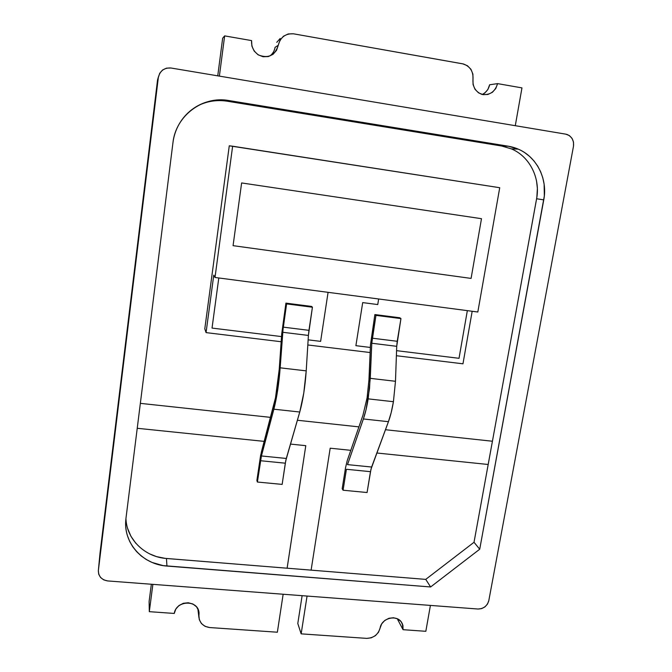<?xml version="1.0" encoding="UTF-8"?>
<svg xmlns="http://www.w3.org/2000/svg" width="672" height="672" viewBox="0 0 672 672"><rect width="100%" height="100%" fill="white"/><g stroke="black" fill="none" stroke-linecap="round" stroke-linejoin="round"><path stroke-width="1.01" d="M241.626 182.944L481.488 218.694L471.089 278.41L233.066 245.658L241.626 182.944L481.488 218.694L471.089 278.41L233.066 245.658L241.626 182.944L481.488 218.694L471.089 278.41L233.066 245.658L241.626 182.944L233.066 245.658L471.089 278.41L481.488 218.694L241.626 182.944M204.792 328.835L229.27 145.807L232.63 146.21L215.006 277.469L213.763 275.125L206.06 332.615L204.792 328.835L229.27 145.807L499.724 187.715L232.63 146.21L215.006 277.469L477.817 312.018L499.724 187.715L477.817 312.018L215.006 277.469L213.763 275.125L206.06 332.615L204.792 328.835M462.966 363.812L396.379 355.723L462.966 363.812L472.172 311.279L462.966 363.812M370.129 352.54L307.818 344.971L370.129 352.54M281.165 341.737L206.06 332.615L281.165 341.737M378.647 298.981L377.756 304.559L362.695 302.602L355.891 345.694L362.695 302.602L377.756 304.559L378.647 298.981M459.026 358.31L467.342 310.64L459.026 358.31L396.556 350.658M218.795 277.964L212.033 328.079L281.526 336.58L212.033 328.079L218.795 277.964M308.137 339.839L320.62 341.368L308.137 339.839M328.079 292.328L320.62 341.368M370.348 347.449L355.883 345.677M270.858 55.448L273.361 52.324M276.763 42.353L280.19 38.472M484.562 93.248L487.872 89.527L489.636 84.764L497.591 83.622C495.004 91.972 489.695 95.533 481.656 94.307C475.381 91.594 472.492 86.596 472.987 79.321L473.063 84.546L475.012 89.292L478.523 92.837L483.059 94.651L487.931 94.458L492.391 92.299L495.785 88.494L497.591 83.622L521.968 87.889L515.281 125.689L521.968 87.889L497.591 83.622L489.636 84.764C488.628 89.233 486.158 92.476 482.202 94.475M217.745 75.844L222.659 38.203L224.65 35.885L251.588 40.597L251.891 46.082L254.184 51.072L258.107 54.81L263.063 56.742L268.304 56.566L273.025 54.331L276.52 50.366L278.267 45.268C274.957 55.499 268.414 58.75 258.636 55.02C253.579 51.559 251.227 46.754 251.588 40.597L224.65 35.885L222.659 38.203L217.745 75.844M151.351 584.245L149.1 601.49L149.31 611.671L152.88 584.354L149.31 611.671L149.1 601.49L151.351 584.245M397.681 619.584L403.057 629.689L397.681 619.584M297.797 623.498L302.123 595.678L297.797 623.498L301.148 633.856L297.797 623.498M270.119 55.801C272.815 53.642 274.47 50.828 275.066 47.342L278.267 45.268C280.375 37.229 285.44 33.407 293.454 33.802L463.336 63.958C470.232 66.436 473.449 71.56 472.987 79.321L472.903 74.08L470.946 69.3L467.401 65.705L462.823 63.848L293.454 33.802L288.238 33.953L283.517 36.187L280.014 40.16L278.267 45.268L275.066 47.342M425.83 631.302L403.057 629.689L402.923 625.38L401.066 621.6L397.757 618.912L393.506 617.744L388.962 618.274L384.812 620.416L381.696 623.851L380.1 628.06C381.696 617.198 399.008 613.88 402.41 624.212L403.057 629.689L425.83 631.302L430.416 605.413L425.83 631.302M380.1 628.06C378.143 634.603 373.674 638.039 366.677 638.375L301.148 633.856L307.062 596.056L301.148 633.856L366.677 638.375L371.238 637.829L375.388 635.678L378.496 632.251L380.1 628.06M174.258 613.444L149.31 611.671L174.258 613.444C176.081 600.239 198.223 599.348 199.038 612.914L198.988 615.199L198.366 610.126L199.315 619.676L201.457 623.591L205.094 626.354L209.656 627.547C203.44 626.556 199.87 623.179 198.937 617.408L198.668 610.714L196.518 606.774L192.856 603.977L188.236 602.75L183.372 603.28L179.004 605.506L175.804 609.076L174.258 613.444M198.358 610.05L198.702 610.823M277.36 632.218L209.656 627.547L277.36 632.218L283.147 594.241L277.36 632.218M219.383 76.121L224.65 35.885L219.383 76.121M158.424 76.86L157.55 79.901L99.985 553.434L157.55 79.901L158.34 77.473C159.978 70.795 164.17 67.637 170.915 67.998L166.53 68.149L162.59 69.997L159.718 73.282L158.34 77.473L98.372 570.444L99.943 553.854M565.79 134.156L567.269 134.543C571.973 136.777 574.048 140.65 573.502 146.185L573.51 142.078L572.048 138.356L569.344 135.568L565.79 134.156L170.915 67.998L565.79 134.156M157.55 79.901L158.34 77.473L98.372 570.444L99.985 553.434M107.638 580.927C101.548 579.785 98.456 576.358 98.356 570.629L98.717 574.216L100.607 577.534L103.74 579.886L107.638 580.927L478.01 609.025L481.622 608.605L484.94 606.883L487.452 604.111L488.788 600.726C487.124 606.077 483.538 608.84 478.01 609.025L107.638 580.927M488.788 600.726L573.502 146.185L488.788 600.726M488.191 464.486L376.824 453.004L488.191 464.486L474.02 542.279L479.716 549.226L430.618 586.967L479.716 549.226L543.757 199.886L536.609 198.744L474.02 542.279L479.716 549.226L544.328 195.955L544.135 184.246L542.8 177.836L540.658 171.78L537.701 166.118L533.971 160.927L529.612 156.4L524.622 152.569C519.649 149.31 514.231 147.193 508.376 146.227L518.272 149.142C536.836 156.937 547.898 179.046 543.757 199.886L536.609 198.744C540.54 178.315 529.83 156.542 511.434 148.898L501.749 146.026L508.376 146.227L228.732 100.523L227.052 101.178L501.749 146.026L508.376 146.227L228.732 100.523C222.214 99.464 215.771 99.708 209.404 101.27C203.003 102.85 197.19 105.613 191.948 109.561C186.69 113.543 182.423 118.398 179.138 124.118C175.846 129.872 173.788 136.046 172.956 142.649L125.958 518.414L172.956 142.649C175.762 115.87 202.49 95.634 228.732 100.523L227.052 101.178C216.838 99.641 207.119 101.153 197.896 105.722M227.052 101.178L501.749 146.026M536.525 180.827L537.39 188.479L536.827 197.459L492.425 441.235L385.451 429.727L492.425 441.235L488.174 464.478M358.915 426.871L297.368 420.252L358.915 426.871M270.581 417.371L140.347 403.36L270.581 417.371M125.941 518.524C126.58 539.356 144.85 557.021 166.454 558.482L166.942 566.059L430.618 586.967L425.737 579.382L474.02 542.279L425.737 579.382L430.618 586.967L163.061 565.606L152.006 562.43L146.311 559.524L141.179 555.929L136.618 551.628L132.737 546.739L129.671 541.397L127.42 535.618C125.723 530.032 125.227 524.303 125.958 518.414L125.706 521.06M311.111 570.142L425.737 579.382L311.111 570.142L330.187 448.199L350.801 450.324L330.187 448.199L311.111 570.142L287.112 568.193L305.785 445.67L290.464 444.083L305.785 445.67L287.12 568.21L166.454 558.482L166.942 566.059C143.312 564.581 124.001 543.942 125.706 521.161M264.214 441.378L137.231 428.282L264.214 441.378M311.102 570.125L287.112 568.193M287.12 568.21L165.178 558.365L156.5 556.609L149.495 553.829M135.845 543.32L130.948 536.306L127.638 528.486M368.953 379.781L367.122 397.656L368.953 379.781L370.465 344.82L374.875 314.563L375.95 315.378L400.949 318.587L399.773 317.764L374.875 314.563L370.465 344.82L368.953 379.781M363.384 418.958L388.433 421.688C390.449 416.203 392.112 409.542 393.422 401.713L368.172 398.866C366.887 406.736 365.291 413.431 363.384 418.958L347.516 464.612L371.624 467.032L388.433 421.688L363.384 418.958L347.516 464.612L371.624 467.032L370.474 471.668L346.416 469.274L343.073 490.224L367.072 492.526L370.474 471.668L346.416 469.274L343.073 490.224L342.191 488.687L345.517 467.821L342.191 488.687L343.073 490.224L367.072 492.526L370.994 469.14L388.433 421.688L391.196 412.583L393.422 401.713L395.48 381.284L396.715 346.315L371.776 343.241L372.288 338.192L397.219 341.284L400.949 318.587L375.95 315.378L372.288 338.192L397.219 341.284L396.715 346.315L371.776 343.241L370.272 378.344L395.48 381.284L370.272 378.344L368.172 398.866L393.422 401.713L395.48 381.284L396.715 346.315L400.949 318.587L399.773 317.764L374.875 314.563L375.95 315.378L371.776 343.241L369.524 388.567L366.013 409.794L363.384 418.958M345.517 467.821L347.164 460.841L362.964 415.187L347.164 460.841L345.517 467.821M362.964 415.187L367.122 397.656L362.964 415.187M311.632 306.432L312.421 307.222L308.406 335.437L306.214 370.868L303.778 393.044L299.754 412.02L285.776 460.614L282.148 484.394L257.401 482.034L261.425 455.96L273.882 409.198L299.754 412.02C302.963 400.411 305.113 386.694 306.214 370.868L280.165 367.828L283.206 327.13L308.952 330.33L308.406 335.437L282.643 332.27L308.406 335.437L306.214 370.868L280.165 367.828C278.956 383.72 276.856 397.505 273.882 409.198L299.754 412.02L286.297 458.464L261.425 455.96L286.297 458.464L285.323 463.193L260.501 460.723L285.323 463.193L282.148 484.394L257.401 482.034L256.88 480.505L257.401 482.034L261.425 455.96L273.882 409.198L277.696 390.104L280.165 367.828L282.643 332.27L286.6 303.904L312.421 307.222L308.952 330.33L283.206 327.13L286.6 303.904L285.919 303.131L286.6 303.904L312.421 307.222L311.632 306.432L285.919 303.131L311.632 306.432M256.88 480.505L261.349 452.164L275.503 397.757L279.233 369.34C278.174 383.166 276.352 395.186 273.756 405.401L260.618 455.406L256.88 480.505M279.233 369.34L281.711 333.917L285.919 303.131L281.711 333.917L279.233 369.34M401.402 622.037L402.52 624.12M198.912 611.696L199.072 612.965M198.912 617.425L197.887 609.084M98.356 570.62L99.968 553.61M518.238 149.125L511.451 148.873"/></g></svg>
